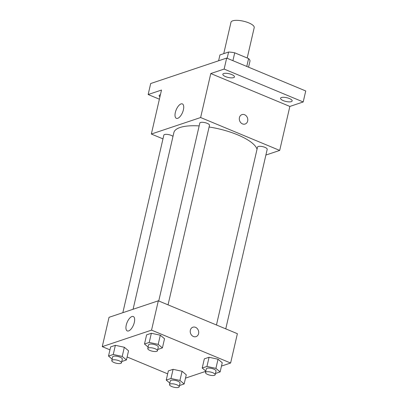 <?xml version="1.0" encoding="UTF-8"?>
<svg xmlns="http://www.w3.org/2000/svg" width="408" height="408" viewBox="0 0 408 408"><rect width="100%" height="100%" fill="white"/><g stroke="black" fill="none" stroke-linecap="round" stroke-linejoin="round"><path stroke-width="0.61" d="M247.202 57.997L254.215 27.622A11.919 3.835 -167 0 0 243.464 21.201A11.919 3.835 -167 0 0 230.984 22.256L223.737 53.657M218.601 60.782L219.953 54.922L228.597 52.025A15.387 4.952 -167 0 1 234.722 52.81L248.589 58.579A15.387 4.952 -167 0 1 250.012 60.935L248.569 67.187M227.154 58.283L228.597 52.025M246.774 66.443L248.589 58.579M232.907 60.675L234.722 52.81M159.385 99.205L148.15 94.528L150.69 83.533L226.669 58.079L305.74 90.969L303.2 101.964L289.853 106.437L279.694 150.424L265.889 155.05M159.931 96.844A5.962 1.918 13 0 1 159.176 95.564A5.962 1.918 13 0 1 160.043 94.85A5.962 1.918 13 0 1 160.415 94.748M148.15 94.528L161.497 90.061L151.343 134.043L200.629 117.535L210.783 73.547L224.135 69.074L226.669 58.079M175.333 112.481A7.813 3.437 112.6 0 1 182.371 103.913A7.813 3.437 112.6 0 1 182.544 112.445A7.813 3.437 112.6 0 1 176.373 118.34A7.813 3.437 112.6 0 1 175.333 112.481M224.135 69.074L303.2 101.964M233.59 77.637A5.962 1.918 13 0 1 226.838 77.076A5.962 1.918 13 0 1 222.839 74.241A5.962 1.918 13 0 1 223.706 73.527A5.962 1.918 13 0 1 230.454 74.088A5.962 1.918 13 0 1 234.452 76.923A5.962 1.918 13 0 1 233.59 77.637M291.307 101.643A5.962 1.918 13 0 1 284.555 101.082A5.962 1.918 13 0 1 280.556 98.246A5.962 1.918 13 0 1 281.423 97.532A5.962 1.918 13 0 1 288.175 98.093A5.962 1.918 13 0 1 292.174 100.929A5.962 1.918 13 0 1 291.307 101.643M210.783 73.547L289.853 106.437M257.035 149.226A42.753 13.76 -167 0 0 209.1 127M199.16 125.909A42.753 13.76 -167 0 0 173.864 132.615L133.084 309.259M200.629 117.535L279.694 150.424M162.971 138.878L151.343 134.043M168.04 304.853L209.488 125.322A4.967 1.596 -167 0 0 205.01 122.645A4.967 1.596 -167 0 0 199.813 123.083L158.743 300.982M225.762 328.858L267.209 149.328A4.967 1.596 -167 0 0 262.726 146.656A4.967 1.596 -167 0 0 257.53 147.094L216.459 324.992M122.839 312.691L163.832 135.14A4.967 1.596 13 0 1 171.238 135.395A4.967 1.596 13 0 1 172.992 136.399M241.97 114.607A4.967 4.162 -108.5 0 1 244.606 114.735A4.967 4.162 -108.5 0 1 247.789 119.524A4.967 4.162 -108.5 0 1 245.126 124.027A4.967 4.162 -108.5 0 1 239.598 120.641A4.967 4.162 -108.5 0 1 241.97 114.607A4.967 4.162 -108.5 0 1 244.606 114.735A4.967 4.162 -108.5 0 1 247.789 119.524A4.967 4.162 -108.5 0 1 245.126 124.027M109.951 349.84L102.26 346.642L109.033 317.317L158.319 300.808L237.385 333.693L230.617 363.018L221.478 366.078M205.754 371.346L185.502 378.129M148.104 347.045L144.493 344.015L146.61 334.851L151.353 333.265L160.313 335.208L164.531 338.747L160.313 335.208L158.197 344.372L162.415 347.907L157.738 349.472M169.845 383.107L166.234 380.077L168.346 370.913L173.089 369.327L182.05 371.27L186.267 374.804L182.05 371.27L179.933 380.435L184.151 383.969L179.479 385.535M102.26 346.642L151.546 330.128L230.617 363.018M167.673 373.85L127.123 356.98M205.826 371.056L202.21 368.026L204.326 358.861L209.069 357.27L218.03 359.219L222.248 362.753L218.03 359.219L215.914 368.383L220.131 371.918L215.46 373.483M112.129 359.096L108.513 356.067L110.629 346.907L115.372 345.316L124.333 347.264L128.551 350.798L124.333 347.264L122.216 356.429L126.434 359.963L121.763 361.529M151.546 330.128L158.319 300.808M126.251 325.074A7.813 3.437 112.6 0 1 133.289 316.511A7.813 3.437 112.6 0 1 133.462 325.043A7.813 3.437 112.6 0 1 127.291 330.939A7.813 3.437 112.6 0 1 126.251 325.074M195.524 327.328A4.967 4.162 -108.5 0 1 198.711 332.117A4.967 4.162 -108.5 0 1 196.044 336.62A4.967 4.162 -108.5 0 1 190.516 333.234A4.967 4.162 -108.5 0 1 192.887 327.201A4.967 4.162 -108.5 0 1 195.524 327.328M192.887 327.206A4.967 4.162 -108.5 0 1 195.524 327.333A4.967 4.162 -108.5 0 1 198.706 332.117A4.967 4.162 -108.5 0 1 196.044 336.62M108.513 356.067L113.256 354.481L122.216 356.429M121.467 362.799L122.313 359.132A4.967 1.596 -167 0 0 117.836 356.459A4.967 1.596 -167 0 0 112.633 356.898L111.787 360.565A4.967 1.596 -167 0 0 114.062 362.539A4.967 1.596 -167 0 0 121.467 362.799A4.967 1.596 -167 0 0 116.989 360.121A4.967 1.596 -167 0 0 111.787 360.565M126.434 359.963L128.551 350.798M110.629 346.907L115.372 345.316L124.333 347.264M113.256 354.481L115.372 345.316M144.493 344.015L149.236 342.429L158.197 344.372M157.447 350.747L158.294 347.08A4.967 1.596 -167 0 0 153.811 344.403A4.967 1.596 -167 0 0 148.614 344.847L147.767 348.509A4.967 1.596 -167 0 0 150.042 350.487A4.967 1.596 -167 0 0 157.447 350.747A4.967 1.596 -167 0 0 152.964 348.07A4.967 1.596 -167 0 0 147.767 348.509M162.415 347.907L164.531 338.747M146.61 334.851L151.353 333.265L160.313 335.208M149.236 342.429L151.353 333.265M166.234 380.077L170.972 378.486L179.933 380.435M179.183 386.804L180.03 383.143A4.967 1.596 -167 0 0 175.552 380.465A4.967 1.596 -167 0 0 170.355 380.909L169.509 384.571A4.967 1.596 -167 0 0 171.778 386.549A4.967 1.596 -167 0 0 179.183 386.804A4.967 1.596 -167 0 0 174.706 384.132A4.967 1.596 -167 0 0 169.509 384.571M184.151 383.969L186.267 374.804M168.346 370.913L173.089 369.327L182.05 371.27M170.972 378.486L173.089 369.327M202.21 368.026L206.953 366.435L215.914 368.383M215.164 374.753L216.011 371.086A4.967 1.596 -167 0 0 211.533 368.414A4.967 1.596 -167 0 0 206.331 368.852L205.484 372.519A4.967 1.596 -167 0 0 207.759 374.498A4.967 1.596 -167 0 0 215.164 374.753A4.967 1.596 -167 0 0 210.686 372.081A4.967 1.596 -167 0 0 205.484 372.519M220.131 371.918L222.248 362.753M204.326 358.861L209.069 357.27L218.03 359.219M206.953 366.435L209.069 357.27"/></g></svg>
